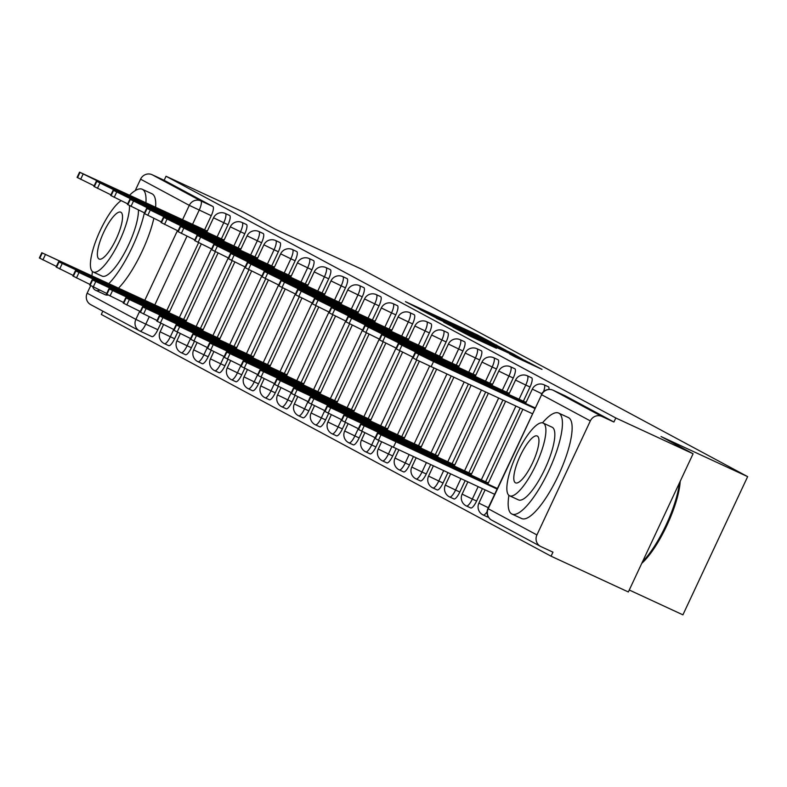 <?xml version="1.0" encoding="UTF-8"?>
<svg xmlns="http://www.w3.org/2000/svg" width="787" height="787" viewBox="0 0 787 787"><rect width="100%" height="100%" fill="white"/><g stroke="black" fill="none" stroke-linecap="round" stroke-linejoin="round"><path stroke-width="1.18" d="M491.118 342.227L476.961 334.701L405.443 301.647L420.209 309.399L491.118 342.227M514.964 356.845L541.987 369.378L524.516 360.269L452.997 327.205L470.469 336.324L496.479 348.287L461.339 331.278L514.275 355.635L527.674 362.109L509.494 353.894L514.964 356.845M166.037 176.258L243.331 212.037L275.371 229.263L361.981 269.361L747.65 476.637L661.041 436.539L693.091 453.765L615.808 417.986L166.037 176.258L164.149 180.282L152.107 174.714L200.833 200.892A8.903 2.44 114.8 0 1 199.209 210.109L192.559 224.305M506.257 350.451L491.688 342.62L420.169 309.566L437.641 318.676L506.257 350.451M512.967 353.776L522.666 359.275L454.05 327.5L443.711 322.217L473.656 335.685L436.313 318.243L508.107 351.445L512.967 353.776L512.583 354.603M693.091 453.765L628.351 591.972L551.067 556.193L101.297 314.456L102.841 311.16M629.275 590.014L682.909 614.844L747.65 476.637M615.808 417.986L613.919 422.019L601.878 416.441A8.903 8.559 118.3 0 0 590.339 420.907L536.921 534.934A8.903 8.559 118.3 0 0 540.915 546.591L552.956 552.159L551.067 556.193M164.149 180.282L212.874 206.469A8.903 2.44 114.8 0 1 211.25 215.687L204.6 229.873M198.59 242.711L166.854 310.462M160.833 323.3L157.833 329.714L145.792 324.136A8.903 2.44 114.8 0 1 139.899 331.061A8.903 2.44 114.8 0 1 139.87 331.042A8.903 8.559 118.3 0 1 139.427 330.825A8.903 8.903 0 0 0 139.899 331.061L151.94 336.629A8.903 2.44 -65.2 0 0 157.833 329.714M91.144 304.854A8.903 8.559 -61.7 0 1 87.15 293.197L90.712 285.612M135.187 190.661L140.568 179.17A8.903 8.559 -61.7 0 1 152.107 174.714M224.226 239.809L222.819 239.563M186.48 320.398L185.063 320.142M241.009 248.83L239.592 248.574M203.262 329.409L201.846 329.163M257.782 257.841L256.375 257.595M220.035 338.43L218.619 338.174M274.565 266.862L273.148 266.606M236.808 347.451L235.402 347.195M291.338 275.883L289.921 275.627M253.591 356.462L252.174 356.216M308.12 284.894L306.704 284.648M270.364 365.483L268.957 365.227M324.893 293.915L323.477 293.659M287.147 374.494L285.73 374.248M341.676 302.926L340.259 302.68M303.92 383.515L302.513 383.269M358.449 311.947L357.032 311.691M320.702 392.536L319.286 392.28M375.232 320.968L373.815 320.712M337.475 401.547L336.059 401.301M392.005 329.979L390.588 329.733M354.258 410.568L352.842 410.312M408.778 339L407.371 338.744M371.031 419.589L369.615 419.333M425.56 348.011L424.144 347.765M387.814 428.6L386.397 428.354M442.333 357.032L440.927 356.786M404.587 437.621L403.17 437.365M459.116 366.053L457.7 365.798M421.37 446.632L419.953 446.386M475.889 375.065L474.482 374.819M438.143 455.653L436.726 455.398M492.672 384.086L491.255 383.83M454.925 464.674L453.509 464.419M509.445 393.107L508.028 392.851M471.698 473.685L470.282 473.44M526.228 402.118L524.811 401.872M488.471 482.706L487.064 482.451M530.025 387.007L525.746 385.03A8.903 2.44 114.8 0 0 527.339 375.802L531.609 377.78A8.903 2.44 -65.2 0 1 530.025 387.007L523.375 401.203M520.168 408.05L485.618 481.792M482.411 488.638L476.607 501.044L472.328 499.066A8.903 2.44 114.8 0 1 466.445 505.982A8.903 2.44 114.8 0 1 466.406 505.962M513.242 377.996L508.973 376.019A8.903 2.44 114.8 0 0 510.556 366.781L514.826 368.759A8.903 2.44 -65.2 0 1 513.242 377.996L506.592 392.182M502.903 400.062L468.845 472.771M465.156 480.65L459.824 492.023L455.555 490.045A8.903 2.44 114.8 0 1 449.662 496.961A8.903 2.44 114.8 0 1 449.633 496.951M496.469 368.975L492.19 366.998A8.903 2.44 114.8 0 0 493.783 357.77L498.053 359.748A8.903 2.44 -65.2 0 1 496.469 368.975L489.819 383.171M485.648 392.074L452.072 463.75M447.901 472.653L443.051 483.002L438.782 481.024A8.903 2.44 114.8 0 1 432.889 487.95A8.903 2.44 114.8 0 1 432.85 487.93M479.686 359.954L475.417 357.977A8.903 2.44 114.8 0 0 477.001 348.749L481.28 350.727A8.903 2.44 -65.2 0 1 479.686 359.954L473.036 374.15M468.383 384.086L435.29 454.738M430.637 464.664L426.269 473.99L421.999 472.013A8.903 2.44 114.8 0 1 416.107 478.929A8.903 2.44 114.8 0 1 416.077 478.909M462.913 350.943L458.634 348.966A8.903 2.44 114.8 0 0 460.228 339.728L464.497 341.706A8.903 2.44 -65.2 0 1 462.913 350.943L456.263 365.129M451.128 376.088L418.517 445.717M413.382 456.676L409.496 464.969L405.226 462.992A8.903 2.44 114.8 0 1 399.334 469.918A8.903 2.44 114.8 0 1 399.294 469.898M446.131 341.922L441.861 339.945A8.903 2.44 114.8 0 0 443.445 330.717L447.724 332.694A8.903 2.44 -65.2 0 1 446.131 341.922L439.48 356.118M433.873 368.1L401.734 436.706M396.127 448.688L392.713 455.948L388.444 453.971A8.903 2.44 114.8 0 1 382.551 460.897A8.903 2.44 114.8 0 1 382.521 460.877L386.83 462.874A8.903 2.44 -65.2 0 0 386.83 462.874A8.903 2.44 -65.2 0 0 392.713 455.948M429.358 332.911L425.078 330.933A8.903 2.44 114.8 0 0 426.672 321.696L430.942 323.673A8.903 2.44 -65.2 0 1 429.358 332.911L422.708 347.097M416.697 359.934L384.961 427.685M378.94 440.523L375.94 446.937L371.671 444.96A8.903 2.44 114.8 0 1 365.778 451.876A8.903 2.44 114.8 0 1 365.739 451.856M412.575 323.89L408.305 321.913A8.903 2.44 114.8 0 0 409.889 312.675L414.169 314.662A8.903 2.44 -65.2 0 1 412.575 323.89L405.925 338.085M399.914 350.923L368.178 418.664M362.168 431.502L359.167 437.916L354.888 435.939A8.903 2.44 114.8 0 1 348.995 442.865A8.903 2.44 114.8 0 1 348.966 442.845M395.802 314.869L391.533 312.892A8.903 2.44 114.8 0 0 393.116 303.664L397.386 305.641A8.903 2.44 -65.2 0 1 395.802 314.869L389.152 329.064M383.141 341.902L351.405 409.653M345.385 422.491L342.384 428.905L338.115 426.928A8.903 2.44 114.8 0 1 332.222 433.844A8.903 2.44 114.8 0 1 332.183 433.824M379.019 305.858L374.75 303.88A8.903 2.44 114.8 0 0 376.343 294.643L380.613 296.62A8.903 2.44 -65.2 0 1 379.019 305.858L372.379 320.043M366.358 332.881L334.623 400.632M328.612 413.47L325.611 419.884L321.332 417.907A8.903 2.44 114.8 0 1 315.449 424.823A8.903 2.44 114.8 0 1 315.41 424.813M362.246 296.837L357.977 294.859A8.903 2.44 114.8 0 0 359.561 285.632L363.83 287.609A8.903 2.44 -65.2 0 1 362.246 296.837L355.596 311.032M349.585 323.87L317.85 391.611M311.839 404.449L308.829 410.863L304.559 408.886A8.903 2.44 114.8 0 1 298.667 415.811A8.903 2.44 114.8 0 1 298.627 415.792M345.463 287.826L341.194 285.838A8.903 2.44 114.8 0 0 342.788 276.611L347.057 278.588A8.903 2.44 -65.2 0 1 345.463 287.826L338.823 302.011M332.803 314.849L301.067 382.6M295.056 395.438L292.056 401.852L287.776 399.875A8.903 2.44 114.8 0 1 281.894 406.79A8.903 2.44 114.8 0 1 281.854 406.771M328.691 278.805L324.421 276.827A8.903 2.44 114.8 0 0 326.005 267.59L330.274 269.567A8.903 2.44 -65.2 0 1 328.691 278.805L322.04 293M316.03 305.828L284.294 373.579M278.283 386.417L275.273 392.831L271.003 390.854A8.903 2.44 114.8 0 1 265.111 397.779A8.903 2.44 114.8 0 1 265.081 397.76M311.908 269.784L307.638 267.806A8.903 2.44 114.8 0 0 309.232 258.579L313.501 260.556A8.903 2.44 -65.2 0 1 311.908 269.784L305.267 283.979M299.247 296.817L267.511 364.568M261.5 377.406L258.5 383.82L254.221 381.843A8.903 2.44 114.8 0 1 248.338 388.758A8.903 2.44 114.8 0 1 248.299 388.739M295.135 260.772L290.865 258.795A8.903 2.44 114.8 0 0 292.449 249.558L296.719 251.535A8.903 2.44 -65.2 0 1 295.135 260.772L288.485 274.958M282.474 287.796L250.738 355.547M244.727 368.385L241.717 374.799L237.448 372.822A8.903 2.44 114.8 0 1 231.555 379.737A8.903 2.44 114.8 0 1 231.526 379.728M278.362 251.751L274.083 249.774A8.903 2.44 114.8 0 0 275.676 240.547L279.946 242.524A8.903 2.44 -65.2 0 1 278.362 251.751L271.712 265.947M265.691 278.785L233.965 346.526M227.945 359.364L224.944 365.778L220.675 363.801A8.903 2.44 114.8 0 1 214.782 370.726A8.903 2.44 114.8 0 1 214.743 370.707M261.579 242.73L257.31 240.753A8.903 2.44 114.8 0 0 258.893 231.526L263.173 233.503A8.903 2.44 -65.2 0 1 261.579 242.73L254.929 256.926M248.918 269.764L217.182 337.515M211.172 350.353L208.161 356.767L203.892 354.789A8.903 2.44 114.8 0 1 197.999 361.705A8.903 2.44 114.8 0 1 197.97 361.686M244.806 233.719L240.527 231.742A8.903 2.44 114.8 0 0 242.121 222.505L246.39 224.482A8.903 2.44 -65.2 0 1 244.806 233.719L238.156 247.905M232.145 260.743L200.41 328.494M194.389 341.332L191.389 347.746L187.119 345.768A8.903 2.44 114.8 0 1 181.226 352.694A8.903 2.44 114.8 0 1 181.187 352.674L185.496 354.671A8.903 2.44 -65.2 0 0 191.389 347.746M228.023 224.698L223.754 222.721A8.903 2.44 114.8 0 0 225.338 213.493L229.617 215.471A8.903 2.44 -65.2 0 1 228.023 224.698L221.373 238.894M215.363 251.732L183.627 319.483M177.616 332.311L174.606 338.725L170.336 336.747A8.903 2.44 114.8 0 1 164.444 343.673A8.903 2.44 114.8 0 1 164.414 343.653L168.723 345.65A8.903 2.44 -65.2 0 0 174.606 338.725M207.453 230.788L206.037 230.542M169.707 311.377L168.29 311.131M548.923 389.427A8.903 2.44 -65.2 0 0 548.382 386.791L544.112 384.813A8.903 2.44 114.8 0 1 543.551 391.592M487.458 516.961A8.903 2.44 -65.2 0 0 487.487 516.98A8.903 2.44 -65.2 0 0 488.333 516.911M470.675 507.94A8.903 2.44 -65.2 0 0 470.715 507.959A8.903 2.44 -65.2 0 0 476.607 501.044M453.902 498.928A8.903 2.44 -65.2 0 0 453.942 498.938A8.903 2.44 -65.2 0 0 459.824 492.023M437.119 489.908A8.903 2.44 -65.2 0 0 437.159 489.927A8.903 2.44 -65.2 0 0 443.051 483.002M420.347 480.887A8.903 2.44 -65.2 0 0 420.386 480.906A8.903 2.44 -65.2 0 0 426.269 473.99M403.574 471.875A8.903 2.44 -65.2 0 0 403.603 471.895A8.903 2.44 -65.2 0 0 409.496 464.969M375.074 437.69L371.671 444.96L361.459 440.031A8.903 8.903 0 0 0 365.778 451.876L370.047 453.853A8.903 2.44 -65.2 0 0 370.047 453.853A8.903 2.44 -65.2 0 0 375.94 446.937M353.235 444.822A8.903 2.44 -65.2 0 0 353.274 444.842A8.903 2.44 -65.2 0 0 359.167 437.916M336.462 435.801A8.903 2.44 -65.2 0 0 336.492 435.821A8.903 2.44 -65.2 0 0 342.384 428.905M319.679 426.79A8.903 2.44 -65.2 0 0 319.719 426.8A8.903 2.44 -65.2 0 0 325.611 419.884M302.906 417.769A8.903 2.44 -65.2 0 0 302.936 417.789A8.903 2.44 -65.2 0 0 308.829 410.863M286.124 408.748A8.903 2.44 -65.2 0 0 286.163 408.768A8.903 2.44 -65.2 0 0 292.056 401.852M269.351 399.737A8.903 2.44 -65.2 0 0 269.38 399.757A8.903 2.44 -65.2 0 0 275.273 392.831M252.568 390.716A8.903 2.44 -65.2 0 0 252.607 390.736A8.903 2.44 -65.2 0 0 258.5 383.82M240.852 365.552L237.448 372.822L227.236 367.893A8.903 8.903 0 0 0 231.555 379.737L235.825 381.715A8.903 2.44 -65.2 0 0 235.825 381.715A8.903 2.44 -65.2 0 0 241.717 374.799M224.079 356.531L220.675 363.801L210.463 358.872A8.903 8.903 0 0 0 214.782 370.726L219.052 372.704A8.903 2.44 -65.2 0 0 219.052 372.704A8.903 2.44 -65.2 0 0 224.944 365.778M202.239 363.663A8.903 2.44 -65.2 0 0 202.279 363.683A8.903 2.44 -65.2 0 0 208.161 356.767M613.919 422.019L565.204 395.831A8.903 2.44 -65.2 0 0 565.164 395.812A8.903 2.44 -65.2 0 0 565.125 395.792M139.938 331.071L151.911 336.62A8.903 2.44 -65.2 0 0 151.94 336.629M492.377 343.102L426.711 312.685L492.377 343.102M503.316 349.753L478.85 338.066L503.316 349.753L503.1 350.215M111.341 284.933L66.187 264.078L111.193 285.238M169.549 311.711L41.8 252.735L169.274 312.291M56.398 266.409L39.35 257.979L41.8 252.735M94.155 185.821L77.096 177.39L79.556 172.156L97.991 181.226L97.755 181.728M104.11 183.519L154.311 207.089L104.071 183.597M207.296 231.122L79.556 172.156M207.02 231.712L97.991 181.226M128.124 293.945L82.969 273.089L127.976 294.259M186.322 320.722L58.582 261.756L186.047 321.312M73.181 275.43L56.123 267L58.582 261.756M144.897 302.965L99.742 282.11L144.749 303.27M203.105 329.743L75.355 270.777L202.83 330.333M89.954 284.441L72.906 276.011L75.355 270.777M110.928 194.842L93.879 186.411L96.329 181.167L114.764 190.247L114.528 190.749M120.883 192.53L171.094 216.1L120.844 192.618M224.079 240.143L96.329 181.167M223.803 240.724L114.764 190.247M127.71 203.863L110.652 195.422L113.112 190.188L131.547 199.259L131.311 199.76M137.666 201.551L187.867 225.121L137.627 201.639M240.852 249.154L113.112 190.188M240.576 249.745L131.547 199.259M92.659 286.665A55.621 15.238 -65.2 0 0 95.286 290.118A55.621 15.238 -65.2 0 0 95.512 290.226A55.621 15.238 -65.2 0 0 99.801 290.196M108.842 283.605A55.621 15.238 -65.2 0 0 144.218 213.474L161.256 221.895M144.237 213.405A55.621 15.238 -65.2 0 0 144.365 212.824M145.91 202.702A55.621 15.238 -65.2 0 0 142.477 189.382A55.621 15.238 -65.2 0 0 142.25 189.274A55.621 15.238 -65.2 0 0 129.639 195.166M104.996 294.613A55.621 15.238 -65.2 0 0 105.222 294.722A55.621 15.238 -65.2 0 0 108.222 295.027M118.552 288.101A55.621 15.238 -65.2 0 0 153.839 218.393M155.619 207.197A55.621 15.238 -65.2 0 0 152.186 193.877A55.621 15.238 -65.2 0 0 151.96 193.769A55.621 15.238 -65.2 0 0 151.734 193.671M138.423 210.021A40.048 10.969 114.8 0 1 124.385 253.178A40.048 10.969 114.8 0 1 102.054 276.099A40.048 10.969 114.8 0 1 101.897 276.011M121.021 200.715A40.048 10.969 -65.2 0 0 96.712 238.648A40.048 10.969 -65.2 0 0 92.964 271.879A40.048 10.969 -65.2 0 0 93.122 271.958A40.048 10.969 -65.2 0 0 115.591 248.79A40.048 10.969 -65.2 0 0 129.471 205.574M120.893 212.244A25.814 7.073 -65.2 0 0 120.795 212.195A25.814 7.073 -65.2 0 0 103.618 232.45A25.814 7.073 -65.2 0 0 99.005 258.982A25.814 7.073 -65.2 0 0 99.103 259.041A25.814 7.073 -65.2 0 0 116.279 238.776A25.814 7.073 -65.2 0 0 120.893 212.244M92.472 271.554A55.621 15.238 -65.2 0 0 91.931 275.775M680.204 481.27A54.293 14.874 114.8 0 1 641.779 563.315M642.487 561.79A55.621 15.238 -65.2 0 0 679.427 482.933M508.904 495.367A55.621 15.238 -65.2 0 0 511.717 513.931A55.621 15.238 -65.2 0 0 511.934 514.039A55.621 15.238 -65.2 0 0 548.942 470.38A55.621 15.238 -65.2 0 0 558.898 413.195A55.621 15.238 -65.2 0 0 558.681 413.086A55.621 15.238 -65.2 0 0 542.469 422.855M521.427 518.426A55.621 15.238 -65.2 0 0 521.643 518.535A55.621 15.238 -65.2 0 0 558.652 474.876A55.621 15.238 -65.2 0 0 568.607 417.69A55.621 15.238 -65.2 0 0 568.391 417.582A55.621 15.238 -65.2 0 0 568.155 417.484M551.972 427.154A40.048 10.969 114.8 0 1 552.13 427.223A40.048 10.969 114.8 0 1 552.297 427.302A40.048 10.969 114.8 0 1 545.125 468.472A40.048 10.969 114.8 0 1 518.485 499.902A40.048 10.969 114.8 0 1 518.318 499.824M509.386 495.692A40.048 10.969 -65.2 0 0 509.553 495.771A40.048 10.969 -65.2 0 0 536.193 464.33A40.048 10.969 -65.2 0 0 543.364 423.16A40.048 10.969 -65.2 0 0 543.197 423.081A40.048 10.969 -65.2 0 0 516.557 454.522A40.048 10.969 -65.2 0 0 509.386 495.692M537.324 436.057A25.814 7.073 -65.2 0 0 537.216 436.008A25.814 7.073 -65.2 0 0 520.05 456.263A25.814 7.073 -65.2 0 0 515.426 482.795A25.814 7.073 -65.2 0 0 515.534 482.854A25.814 7.073 -65.2 0 0 532.701 462.589A25.814 7.073 -65.2 0 0 537.324 436.057M161.669 311.977L116.525 291.131L161.532 312.291M219.878 338.764L92.138 279.788L219.603 339.345M106.737 293.462L89.679 285.032L92.138 279.788M178.452 320.998L133.298 300.142L178.305 321.303M236.661 347.775L108.911 288.809L236.385 348.366M123.51 302.474L106.461 294.043L108.911 288.809M195.225 330.019L150.081 309.163L195.087 330.324M253.434 356.796L125.694 297.83L253.158 357.377M140.293 311.495L123.234 303.064L125.694 297.83M144.483 212.874L127.435 204.443L129.885 199.209L148.32 208.28L148.084 208.781M154.439 210.572L204.65 234.142L154.4 210.65M257.624 258.175L129.885 199.209M257.359 258.766L148.32 208.28M171.212 219.583L221.422 243.153L171.173 219.671M274.407 267.196L155.521 212.156L147.1 208.496L165.093 217.301L164.867 217.802M274.132 267.777L165.093 217.301M178.039 230.906L160.991 222.475L163.44 217.242L181.876 226.312L181.64 226.813M187.995 228.604L238.195 252.174L187.955 228.683M291.18 276.207L163.44 217.242M290.915 276.798L181.876 226.312M212.008 339.03L166.854 318.174L211.86 339.345M270.216 365.817L142.467 306.841L269.941 366.398M157.066 320.516L140.017 312.085L142.467 306.841M194.812 239.927L177.764 231.496L180.213 226.253L198.649 235.333L198.413 235.834M204.768 237.615L254.978 261.186L204.728 237.704M307.963 285.228L180.213 226.253M307.687 285.809L198.649 235.333M228.781 348.051L183.637 327.195L228.643 348.356M286.989 374.828L159.249 315.862L286.714 375.419M173.848 329.527L156.79 321.096L159.249 315.862M211.595 248.948L194.546 240.517L196.996 235.274L215.431 244.344L215.195 244.846M221.55 246.636L271.751 270.207L221.511 246.725M324.736 294.24L196.996 235.274M324.46 294.83L215.431 244.344M245.564 357.062L200.41 336.216L245.416 357.377M303.772 383.849L176.022 324.874L303.497 384.43M190.621 338.548L173.573 330.117L176.022 324.874M228.368 257.959L211.319 249.528L213.769 244.295L232.204 253.365L231.968 253.867M238.323 255.657L288.534 279.228L238.284 255.736M341.519 303.261L213.769 244.295M341.243 303.851L232.204 253.365M262.337 366.083L217.192 345.227L262.199 366.398M320.545 392.861L192.805 333.895L320.27 393.451M207.404 347.569L190.346 339.128L192.805 333.895M245.15 266.98L228.092 258.549L230.552 253.306L248.987 262.386L248.751 262.888M255.106 264.668L305.307 288.239L255.067 264.757M358.292 312.282L230.552 253.306M358.016 312.862L248.987 262.386M279.119 375.104L233.965 354.248L278.972 375.409M337.318 401.882L209.578 342.916L337.052 402.472M224.177 356.58L207.129 348.149L209.578 342.916M261.923 275.991L244.875 267.56L247.325 262.327L265.76 271.397L265.524 271.899M271.879 273.689L322.09 297.26L271.84 273.778M375.074 321.293L247.325 262.327M374.799 321.883L265.76 271.397M295.892 384.115L250.748 363.269L295.745 384.43M354.101 410.903L226.361 351.927L353.825 411.483M240.95 365.601L223.901 357.17L226.361 351.927M278.706 285.012L261.648 276.581L264.107 271.348L282.543 280.418L282.307 280.92M288.662 282.71L338.863 306.271L288.622 282.789M391.847 330.314L264.107 271.348M391.572 330.894L282.543 280.418M312.675 393.136L267.521 372.281L312.528 393.441M370.874 419.914L243.134 360.948L370.608 420.504M257.733 374.612L240.684 366.181L243.134 360.948M295.479 294.033L278.431 285.602L280.88 280.359L299.316 289.429L299.08 289.941M305.435 291.721L355.645 315.292L305.395 291.81M408.63 339.335L280.88 280.359M408.355 339.915L299.316 289.429M329.448 402.157L284.294 381.302L329.3 402.462M387.657 428.935L259.907 369.959L387.381 429.515M274.506 383.633L257.457 375.202L259.907 369.959M312.262 303.044L295.204 294.613L297.663 289.38L316.099 298.45L315.862 298.952M322.217 300.742L372.418 324.313L322.178 300.821M425.403 348.346L297.663 289.38M425.128 348.936L316.099 298.45M346.231 411.168L301.077 390.313L346.083 411.483M404.429 437.946L276.69 378.98L404.154 438.536M291.288 392.654L274.24 384.223L276.69 378.98M329.035 312.065L311.986 303.634L314.436 298.391L332.871 307.471L332.635 307.973M338.99 309.753L389.201 333.324L338.951 309.842M442.186 357.367L314.436 298.391M441.91 357.947L332.871 307.471M363.004 420.189L317.85 399.334L362.856 420.494M421.212 446.967L293.462 388.001L420.937 447.557M308.061 401.665L291.013 393.234L293.462 388.001M345.818 321.086L328.759 312.646L331.219 307.412L349.654 316.482L349.418 316.984M355.773 318.774L405.974 342.345L355.734 318.863M458.959 366.378L331.219 307.412M458.683 366.968L349.654 316.482M379.787 429.2L334.632 408.355L379.639 429.515M437.985 455.988L310.245 397.012L437.71 456.568M324.844 410.686L307.786 402.255L310.245 397.012M362.591 330.097L345.542 321.667L347.992 316.433L366.427 325.503L366.191 326.005M372.546 327.795L422.757 351.366L372.507 327.874M475.742 375.399L347.992 316.433M475.466 375.989L366.427 325.503M396.559 438.221L351.405 417.366L396.412 438.526M454.768 464.999L327.018 406.033L454.493 465.589M341.617 419.697L324.569 411.267L327.018 406.033M379.373 339.118L362.315 330.688L364.774 325.444L383.21 334.524L382.974 335.026M389.329 336.806L439.53 360.377L389.28 336.895M492.514 384.42L364.774 325.444M492.239 385L383.21 334.524M413.332 447.242L368.188 426.387L413.195 447.547M471.541 474.02L343.801 415.054L471.265 474.6M358.4 428.718L341.342 420.288L343.801 415.054M396.146 348.129L379.098 339.699L381.547 334.465L399.983 343.535L399.747 344.037M406.102 345.827L456.312 369.398L406.062 345.906M509.287 393.431L381.547 334.465M509.022 394.021L399.983 343.535M430.115 456.253L384.961 435.398L429.968 456.568M488.324 483.041L360.574 424.065L488.048 483.621M375.173 437.739L358.124 429.308L360.574 424.065M412.919 357.15L395.871 348.72L398.33 343.476L416.756 352.556L416.53 353.058M422.875 354.839L473.085 378.409L422.835 354.927M526.07 402.452L398.33 343.476M525.795 403.033L416.756 352.556M446.888 465.274L401.744 444.419L446.75 465.579M497.335 488.461L377.357 433.086L497.059 489.042M494.6 494.285L378.458 440.267L374.897 438.32L377.357 433.086M532.356 413.696L416.205 359.679L412.654 357.741L415.103 352.497L433.539 361.567L431.079 366.811M439.658 363.86L489.858 387.43L439.618 363.948M535.081 407.873L415.103 352.497M534.806 408.453L433.539 361.567M590.339 420.907L541.613 394.72L488.206 508.746L536.921 534.934M211.25 215.687L189.293 205.358L140.568 179.17M186.972 236.228L154.813 304.884M149.225 316.817L145.792 324.136L135.876 319.384L139.702 311.219M144.828 300.27L177.449 230.63M182.584 219.681L189.293 205.358A8.903 8.559 -61.7 0 1 200.833 200.892L212.874 206.469M87.15 293.197L135.876 319.384A8.903 8.559 118.3 0 0 139.427 330.825L90.712 304.638M527.339 375.802A8.903 8.903 0 0 0 515.534 380.101L525.746 385.03L519.095 399.225M515.888 406.072L481.349 479.814M478.142 486.661L472.328 499.066L462.126 494.128A8.903 8.903 0 0 0 466.445 505.982L470.715 507.959M510.556 366.781A8.903 8.903 0 0 0 498.761 371.08L508.973 376.019L502.322 390.204M498.633 398.084L464.576 470.793M460.887 478.673L455.555 490.045L445.344 485.117A8.903 8.903 0 0 0 449.662 496.961L453.942 498.938M493.783 357.77A8.903 8.903 0 0 0 481.978 362.069L492.19 366.998L485.549 381.193M481.378 390.096L447.793 461.772M443.622 470.675L438.782 481.024L428.571 476.096A8.903 8.903 0 0 0 432.889 487.95L437.159 489.927M477.001 348.749A8.903 8.903 0 0 0 465.206 353.048L475.417 357.977L468.767 372.172M464.114 382.098L431.02 452.761M426.367 462.687L421.999 472.013L411.788 467.075A8.903 8.903 0 0 0 416.107 478.929L420.386 480.906M460.228 339.728A8.903 8.903 0 0 0 448.423 344.037L458.634 348.966L451.994 363.151M446.859 374.11L414.237 443.74M409.112 454.699L405.226 462.992L395.015 458.064A8.903 8.903 0 0 0 399.334 469.918L403.603 471.895M443.445 330.717A8.903 8.903 0 0 0 431.65 335.016L441.861 339.945L435.211 354.14M429.604 366.122L397.465 434.719M391.847 446.711L388.444 453.971L378.232 449.043A8.903 8.903 0 0 0 382.551 460.897M426.672 321.696A8.903 8.903 0 0 0 414.877 325.995L425.078 330.933L418.438 345.119M412.821 357.101L380.682 425.708M409.889 312.675A8.903 8.903 0 0 0 398.094 316.984L408.305 321.913L401.655 336.108M396.048 348.09L363.909 416.687M358.292 428.669L354.888 435.939L344.676 431.01A8.903 8.903 0 0 0 348.995 442.865L353.274 444.842M393.116 303.664A8.903 8.903 0 0 0 381.321 307.963L391.533 312.892L384.882 327.087M379.265 339.069L347.126 407.676M341.519 419.658L338.115 426.928L327.904 421.989A8.903 8.903 0 0 0 332.222 433.844L336.492 435.821M376.343 294.643A8.903 8.903 0 0 0 364.538 298.942L374.75 303.88L368.1 318.066M362.492 330.048L330.353 398.655M324.736 410.637L321.332 417.907L311.121 412.978A8.903 8.903 0 0 0 315.449 424.823L319.719 426.8M359.561 285.632A8.903 8.903 0 0 0 347.765 289.931L357.977 294.859L351.327 309.055M345.709 321.037L313.58 389.634M307.963 401.616L304.559 408.886L294.348 403.957A8.903 8.903 0 0 0 298.667 415.811L302.936 417.789M342.788 276.611A8.903 8.903 0 0 0 330.983 280.91L341.194 285.838L334.544 300.034M328.936 312.016L296.797 380.623M291.19 392.605L287.776 399.875L277.565 394.936A8.903 8.903 0 0 0 281.894 406.79L286.163 408.768M326.005 267.59A8.903 8.903 0 0 0 314.21 271.899L324.421 276.827L317.771 291.013M312.154 303.005L280.024 371.602M274.407 383.584L271.003 390.854L260.792 385.925A8.903 8.903 0 0 0 265.111 397.779L269.38 399.757M309.232 258.579A8.903 8.903 0 0 0 297.427 262.878L307.638 267.806L300.988 282.002M295.381 293.984L263.242 362.591M257.634 374.573L254.221 381.843L244.019 376.904A8.903 8.903 0 0 0 248.338 388.758L252.607 390.736M292.449 249.558A8.903 8.903 0 0 0 280.654 253.857L290.865 258.795L284.215 272.981M278.598 284.963L246.469 353.57M275.676 240.547A8.903 8.903 0 0 0 263.871 244.846L274.083 249.774L267.442 263.97M261.825 275.952L229.686 344.549M258.893 231.526A8.903 8.903 0 0 0 247.098 235.825L257.31 240.753L250.66 254.949M245.042 266.931L212.913 335.537M207.296 347.52L203.892 354.789L193.681 349.851A8.903 8.903 0 0 0 197.999 361.705L202.279 363.683M242.121 222.505A8.903 8.903 0 0 0 230.316 226.813L240.527 231.742L233.887 245.928M228.269 257.91L196.13 326.516M190.523 338.499L187.119 345.768L176.908 340.84A8.903 8.903 0 0 0 181.226 352.694M225.338 213.493A8.903 8.903 0 0 0 213.543 217.792L223.754 222.721L217.104 236.917M211.496 248.899L179.357 317.495M173.74 329.487L170.336 336.747L160.125 331.819A8.903 8.903 0 0 0 164.444 343.673M487.094 511.717A8.903 2.44 114.8 0 1 483.218 515.003A8.903 2.44 114.8 0 1 483.188 514.983M541.771 393.697L532.317 389.122A8.903 8.903 0 0 1 544.112 384.813M488.314 507.704L478.899 503.149A8.903 8.903 0 0 0 483.218 515.003L487.487 516.98M565.204 395.831L553.163 390.254L601.878 416.441M553.084 390.224A8.903 2.44 114.8 0 1 553.123 390.234A8.903 2.44 114.8 0 1 553.163 390.254A8.903 8.559 -61.7 0 0 541.613 394.72L487.91 508.569A8.903 8.903 0 0 0 491.757 520.187L540.472 546.365M491.757 520.187A8.903 8.559 118.3 0 1 488.206 508.746L487.91 508.569M496.164 345.778L496.558 344.952M478.653 338.892L478.998 338.154M482.283 340.574L482.529 340.053M529.002 363.427L529.385 362.6M59.999 262.317L60.235 261.815M42.911 259.926L45.361 254.683M39.793 258.244L42.242 253.011M79.989 172.422L77.539 177.665M83.107 174.094L80.658 179.338M76.782 271.328L77.018 270.826M59.684 268.938L62.134 263.704M56.566 267.265L59.015 262.022M93.555 280.349L93.791 279.847M76.467 277.959L78.916 272.715M73.339 276.276L75.798 271.043M96.771 181.443L94.312 186.676M99.89 183.115L97.431 188.359M113.544 190.454L111.095 195.697M116.663 192.136L114.213 197.37M110.337 289.37L110.574 288.868M93.24 286.97L95.689 281.736M90.121 285.297L92.571 280.064M127.11 298.381L127.346 297.88M110.013 295.991L112.472 290.757M106.894 294.318L109.354 289.075M143.893 307.402L144.129 306.9M126.796 305.012L129.245 299.768M123.677 303.329L126.127 298.096M130.327 199.475L127.868 204.709M133.446 201.147L130.986 206.391M147.1 208.496L144.651 213.73M150.219 210.168L147.769 215.402M163.883 217.507L161.424 222.751M167.001 219.189L164.542 224.423M160.666 316.423L160.902 315.912M143.568 314.023L146.028 308.789M140.45 312.35L142.909 307.107M180.656 226.528L178.206 231.762M183.774 228.2L181.325 233.444M177.449 325.434L177.685 324.933M160.351 323.044L162.801 317.8M157.233 321.371L159.682 316.128M197.429 235.539L194.979 240.783M200.557 237.221L198.098 242.455M194.222 334.455L194.458 333.954M177.124 332.065L179.584 326.821M174.006 330.383L176.465 325.149M214.212 244.56L211.762 249.794M217.33 246.233L214.881 251.476M211.005 343.466L211.241 342.965M193.907 341.076L196.357 335.842M190.788 339.404L193.238 334.16M230.985 253.581L228.535 258.815M234.103 255.254L231.653 260.487M227.777 352.487L228.014 351.986M210.68 350.097L213.139 344.854M207.561 348.415L210.021 343.181M247.767 262.592L245.308 267.836M250.886 264.275L248.436 269.508M244.56 361.508L244.787 361.007M227.463 359.108L229.912 353.875M224.344 357.436L226.794 352.202M264.54 271.613L262.091 276.847M267.659 273.286L265.209 278.529M261.333 370.52L261.569 370.018M244.236 368.129L246.695 362.896M241.117 366.457L243.577 361.213M281.323 280.625L278.864 285.868M284.441 282.307L281.982 287.54M278.106 379.541L278.342 379.039M261.018 377.15L263.468 371.907M257.9 375.468L260.349 370.234M298.096 289.646L295.646 294.889M301.214 291.318L298.765 296.561M294.889 388.552L295.125 388.05M277.791 386.161L280.251 380.928M274.673 384.489L277.122 379.245M314.879 298.667L312.419 303.9M317.997 300.339L315.538 305.582M311.662 397.573L311.898 397.071M294.574 395.182L297.024 389.939M291.456 393.5L293.905 388.266M331.652 307.678L329.202 312.921M334.77 309.36L332.321 314.593M328.445 406.594L328.681 406.092M311.347 404.193L313.797 398.96M308.229 402.521L310.678 397.287M348.434 316.699L345.975 321.932M351.553 318.371L349.094 323.614M345.218 415.605L345.454 415.103M328.12 413.214L330.579 407.981M325.001 411.542L327.461 406.299M365.207 325.72L362.758 330.953M368.326 327.392L365.876 332.626M362 424.626L362.236 424.124M344.903 422.235L347.352 416.992M341.784 420.553L344.234 415.32M381.99 334.731L379.531 339.974M385.109 336.413L382.649 341.647M378.773 433.647L379.009 433.135M361.676 431.246L364.135 426.013M358.557 429.574L361.017 424.331M398.763 343.752L396.314 348.985M401.882 345.424L399.432 350.668M393.333 447.4L395.792 442.156M378.458 440.267L380.908 435.024M375.34 438.595L377.79 433.352M415.546 352.763L413.086 358.006M418.664 354.445L416.205 359.679M160.125 331.819L163.499 324.618M169.067 312.734L201.246 244.039M206.814 232.155L213.543 217.792M176.908 340.84L180.272 333.639M185.84 321.755L218.029 253.05M223.597 241.166L230.316 226.813M193.681 349.851L197.055 342.66M202.623 330.766L234.801 262.071M240.369 250.187L247.098 235.825M210.463 358.872L213.828 351.671M219.396 339.787L251.584 271.082M257.152 259.198L263.871 244.846M227.236 367.893L230.611 360.692M236.179 348.808L268.357 280.103M273.925 268.219L280.654 253.857M244.019 376.904L247.384 369.703M252.952 357.819L285.14 289.124M290.708 277.24L297.427 262.878M260.792 385.925L264.166 378.724M269.734 366.84L301.913 298.135M307.481 286.252L314.21 271.899M277.565 394.936L280.939 387.745M286.507 375.861L318.696 307.156M324.254 295.273L330.983 280.91M294.348 403.957L297.722 396.756M303.29 384.873L335.469 316.177M341.037 304.284L347.765 289.931M311.121 412.978L314.495 405.777M320.063 393.893L352.242 325.188M357.81 313.305L364.538 298.942M327.904 421.989L331.278 414.788M336.846 402.905L369.024 334.209M374.592 322.326L381.321 307.963M344.676 431.01L348.051 423.809M353.619 411.926L385.797 343.221M391.365 331.337L398.094 316.984M361.459 440.031L364.834 432.83M370.402 420.947L402.58 352.242M408.148 340.358L414.877 325.995M378.232 449.043L381.606 441.841M387.174 429.958L419.353 361.263M424.921 349.379L431.65 335.016M395.015 458.064L398.822 449.938M403.947 438.979L436.569 369.349M441.704 358.39L448.423 344.037M411.788 467.075L416.077 457.926M420.73 447.99L453.824 377.337M458.477 367.411L465.206 353.048M428.571 476.096L433.332 465.914M437.503 457.011L471.088 385.325M475.259 376.422L481.978 362.069M445.344 485.117L450.597 473.902M454.286 466.032L488.343 393.323M492.032 385.443L498.761 371.08M462.126 494.128L467.852 481.9M471.059 475.043L505.598 401.311M508.815 394.464L515.534 380.101M478.899 503.149L485.107 489.888M487.842 484.064L522.863 409.299M525.588 403.475L532.317 389.122M565.164 395.812L553.123 390.234A8.903 8.903 0 0 0 541.328 394.543M494.088 344.814L494.364 344.204M477.099 338.174L477.335 337.672M510.802 353.776L511.068 353.196M478.496 338.823L478.85 338.066M527.408 362.689L527.674 362.109M95.512 290.226L105.222 294.722M102.054 276.099L93.122 271.958M142.25 189.274L151.96 193.769M511.934 514.039L521.643 518.535M518.485 499.902L509.553 495.771M552.13 427.223L543.197 423.081M558.681 413.086L568.391 417.582M146.667 208.221L144.208 213.464"/></g></svg>

